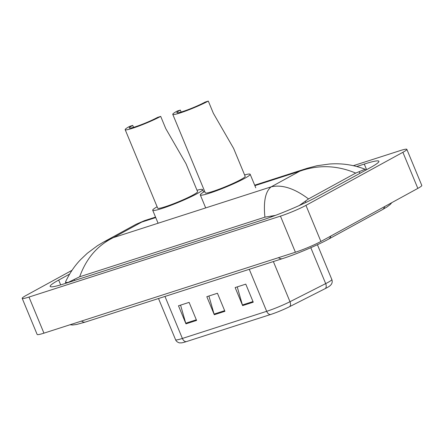 <?xml version="1.0" encoding="UTF-8"?>
<svg xmlns="http://www.w3.org/2000/svg" width="444" height="444" viewBox="0 0 444 444"><rect width="100%" height="100%" fill="white"/><g stroke="black" fill="none" stroke-linecap="round" stroke-linejoin="round"><path stroke-width="0.67" d="M353.307 165.695L400.055 150.649A19.625 1.848 157.5 0 1 406.848 149.345A19.625 1.848 157.5 0 1 402.886 152.298L305.955 205.367A19.625 1.848 157.5 0 1 280.453 216.128L28.993 297.058A19.625 1.848 157.5 0 1 22.2 298.362A19.625 1.848 157.5 0 1 26.163 295.41L72.017 270.307M406.848 149.345L421.8 185.448A19.625 1.848 157.5 0 1 417.837 188.395L320.907 241.464A19.625 1.848 157.5 0 1 295.404 252.231L43.945 333.155A19.625 1.848 157.5 0 1 37.152 334.46L22.2 298.362M69.597 274.109L58.68 280.081A42.191 3.968 -22.5 0 0 50.161 286.424A42.191 3.968 -22.5 0 0 64.769 283.627L261.683 220.252A42.191 3.968 -22.5 0 0 316.517 197.103L370.363 167.621A42.191 3.968 -22.5 0 0 378.887 161.277A42.191 3.968 -22.5 0 0 364.28 164.08L356.726 166.511M275.458 215.384L264.913 217.166C263.342 201.476 265.434 191.37 271.19 186.835C282.057 184.365 294.494 188.395 308.513 198.929L299.201 205.566M264.913 217.166L79.676 276.779L68.104 282.428L65.512 282.456L65.612 281.724C69.697 273.077 74.747 265.662 80.758 259.474L87.302 253.269L97.475 245.687L103.474 242.119L113.325 237.64C97.447 245.432 86.225 258.48 79.676 276.779M306.848 168.398L316.955 165.74L329.287 164.041C341.53 163.076 353.468 164.802 365.112 169.236L355.7 173.093C336.907 165.224 318.22 164.613 299.644 171.256L306.832 168.409L254.69 185.187M308.513 198.929L355.7 173.093M144.483 220.657L136.069 224.276L144.483 220.657L155.544 217.094M249.273 269.314L266.672 311.322A19.625 1.848 -22.5 0 0 289.993 301.704L325.685 283.616A19.625 1.848 -22.5 0 0 327.866 282.467A19.625 1.848 -22.5 0 0 331.834 279.52C332.506 281.324 332.273 283.022 331.141 284.61L329.748 285.986A16.089 1.515 157.5 0 1 327.111 287.623A16.089 1.515 157.5 0 1 325.324 288.561L289.627 306.649A16.089 1.515 157.5 0 1 270.507 314.535L186.214 341.664A16.089 1.515 157.5 0 1 181.635 342.857L179.687 342.868C180.264 343.09 176.69 342.54 175.585 339.754A19.625 1.848 -22.5 0 0 182.379 338.45L266.672 311.322A4.906 3.197 72.2 0 0 270.507 314.535M242.629 305.611L235.154 287.562L245.776 284.138L253.252 302.192L242.629 305.611A3.924 2.559 72.2 0 1 242.407 304.967L252.991 301.559M185.964 323.848L178.488 305.799L189.111 302.375L196.587 320.429L185.964 323.848A3.924 2.559 72.2 0 1 185.736 323.199L196.326 319.791M214.297 314.729L206.821 296.681L217.443 293.256L224.919 311.311L214.297 314.729A3.924 2.559 72.2 0 1 214.069 314.08L224.658 310.678M208.902 296.009L214.069 314.08M180.569 305.128L185.736 323.199M237.235 286.891L242.407 304.967M208.303 101.077L205.111 102.098A17.172 1.615 157.5 0 1 187.751 109.785A17.172 1.615 157.5 0 1 176.851 112.659A17.172 1.615 157.5 0 1 180.32 110.079L177.134 111.105A21.584 2.031 157.5 0 0 172.772 114.352L205.294 192.868A21.584 2.031 -22.5 0 0 218.997 189.249A21.584 2.031 -22.5 0 0 240.826 179.592A21.584 2.031 -22.5 0 0 245.182 176.346L233.611 148.401L213.348 113.264L208.303 101.077A21.584 2.031 157.5 0 1 186.474 110.734A21.584 2.031 157.5 0 1 172.772 114.352M181.13 112.032L180.32 110.079M244.6 174.936A26.984 2.542 157.5 0 1 250.166 174.281A26.984 2.542 157.5 0 1 244.716 178.338A26.984 2.542 157.5 0 1 217.438 190.415A26.984 2.542 157.5 0 1 200.311 194.933A26.984 2.542 157.5 0 1 204.712 191.458M160.7 116.395L157.515 117.421A17.172 1.615 157.5 0 1 140.154 125.103A17.172 1.615 157.5 0 1 129.254 127.977A17.172 1.615 157.5 0 1 132.723 125.397L129.531 126.423A21.584 2.031 157.5 0 0 125.175 129.67L157.698 208.186A21.584 2.031 -22.5 0 0 171.401 204.567A21.584 2.031 -22.5 0 0 193.223 194.91A21.584 2.031 -22.5 0 0 197.586 191.664L186.008 163.719L165.751 128.582L160.7 116.395A21.584 2.031 157.5 0 1 138.878 126.052A21.584 2.031 157.5 0 1 125.175 129.67M133.533 127.35L132.723 125.397M196.997 190.26A26.984 2.542 157.5 0 1 202.569 189.599A26.984 2.542 157.5 0 1 197.119 193.656A26.984 2.542 157.5 0 1 169.841 205.733A26.984 2.542 157.5 0 1 152.708 210.251A26.984 2.542 157.5 0 1 157.115 206.776M81.552 321.056A7.848 5.117 72.2 0 0 85.537 322.005L282.456 258.636C295.993 254.329 317.588 245.221 328.449 239.205L382.301 209.723A7.848 5.905 61.3 0 0 384.682 206.549M278.466 257.681A7.848 5.117 72.2 0 0 282.456 258.636M330.836 236.03A7.848 5.905 61.3 0 1 328.449 239.205M155.744 217.571L141.786 222.061L113.325 237.64L271.19 186.835L299.644 171.256L254.884 185.664M28.993 297.058L43.945 333.155M280.453 216.128L295.404 252.231M305.955 205.367L320.907 241.464M402.886 152.298L417.837 188.395M366.6 169.686L364.28 164.08M60.673 284.887L58.68 280.081M305.894 202.475L305.35 201.16M271.417 216.888L271.051 216.006M74.586 280.464L74.137 279.381M359.895 173.354L359.202 171.678M325.324 288.561A4.906 3.08 63.1 0 0 325.685 283.616L310.806 247.697M186.214 341.664A4.906 3.197 -107.8 0 1 182.379 338.45L164.979 296.442M273.365 261.56L289.993 301.704A4.906 3.08 63.1 0 1 289.627 306.649M391.813 202.647L390.232 204.479L387.09 206.887L382.301 209.723M70.019 324.764L72.688 324.997L76.612 324.475L85.537 322.005M65.851 283.278L65.512 282.456M365.601 170.23L365.229 169.325M103.474 242.119L136.053 224.281M175.585 339.754L158.508 298.523M331.834 279.52L317.416 244.716M250.166 174.281L255.777 187.818M200.311 194.933L205.689 207.92M202.569 189.599L203.607 192.108M152.708 210.251L158.086 223.238"/></g></svg>
